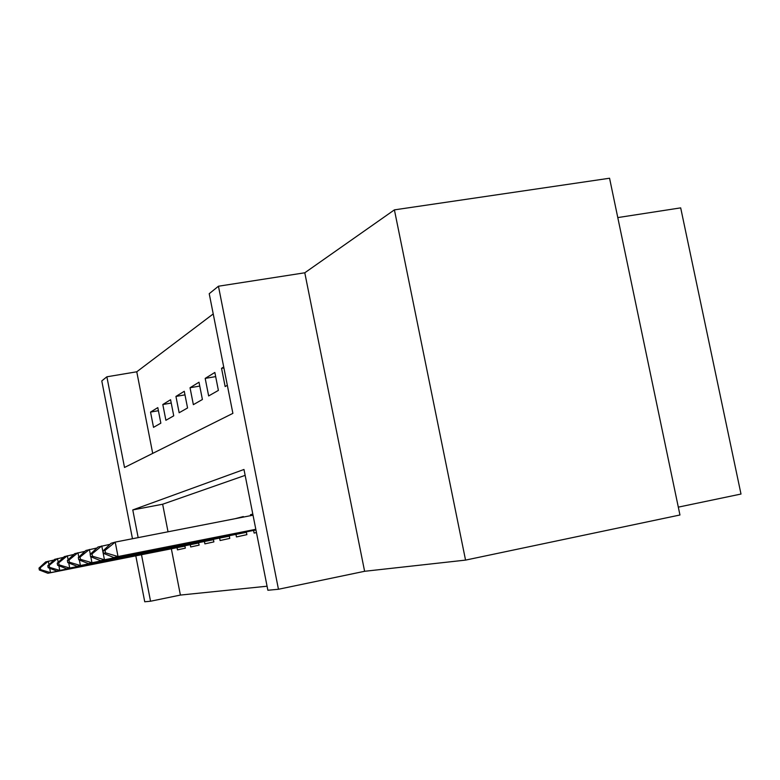 <?xml version="1.0" encoding="UTF-8"?>
<svg xmlns="http://www.w3.org/2000/svg" width="780" height="780" viewBox="0 0 780 780"><rect width="100%" height="100%" fill="white"/><g stroke="black" fill="none" stroke-linecap="round" stroke-linejoin="round"><path stroke-width="1.17" d="M132.473 538.736L101.79 380.923L106.87 376.798L124.517 467.464L232.889 413.361L209.225 293.699L218.449 286.221L278.46 589.261L267.872 590.255L243.984 469.472L132.775 509.925L138.167 537.625M304.785 272.785L364.611 571.292L465.553 560.108L679.955 514.995L609.56 178.23L394.407 209.869L304.785 272.785L218.449 286.221M617.789 217.581L680.687 207.87L741 494.042L678.317 507.136M213.232 313.94L136.763 371.787L106.87 376.798M465.553 560.108L394.407 209.869M253.588 530.429L254.105 533.072L256.464 532.555M235.96 534.398L236.457 536.942L246.88 534.661L246.334 531.862M219.619 538.083L220.096 540.53L229.768 538.405L229.242 535.733M204.428 541.505L204.886 543.865L213.886 541.895L213.379 539.312M190.271 544.693L190.72 546.965L199.105 545.132L198.617 542.656M158.408 410.709L150.54 412.084L157.804 407.608L160.846 423.169L153.524 427.343L150.54 412.084M171.23 403.055L162.805 404.518L170.586 399.731L173.735 415.828L165.896 420.293L162.805 404.518M184.977 394.865L175.948 396.425L184.275 391.287L187.561 407.959L179.147 412.747L175.948 396.425M199.758 386.071L190.037 387.738L198.998 382.219L202.4 399.506L193.362 404.654L190.037 387.738M215.67 376.613L205.189 378.398L214.851 372.45L218.39 390.4L208.65 395.947L205.189 378.398M223.909 367.926L221.54 368.326L223.724 366.98M136.763 371.787L152.704 453.385M221.54 368.326L225.147 386.558L227.341 385.31M171.356 548.798L180.394 595.072L267.072 586.219M245.154 475.361L162.649 504.231L168.031 531.794M177.05 547.667L177.479 549.871L185.318 548.155L184.85 545.766M243.409 517.082L243.311 516.565L235.189 518.681M250.663 515.658L250.477 514.702L252.808 514.088M364.611 571.292L278.46 589.261M180.394 595.072L150.55 601.234L144.739 601.77L135.808 555.847M141.492 554.716L150.55 601.234M162.649 504.231L132.775 509.925M252.837 514.234L250.477 514.702M39 568.093L39.361 569.995L40.648 569.663L40.277 567.752L39 568.093L45.679 561.902L53.908 560.059M40.277 567.752L48.321 561.161L48.984 564.632M49.686 568.298L50.524 572.637L184.899 546.01M184.918 546.107L47.863 573.271L50.524 572.637L40.648 569.663M39.361 569.995L47.863 573.271M47.794 565.734L48.175 567.703L49.55 567.352L49.169 565.373L47.794 565.734L54.678 559.348L63.492 557.368M49.169 565.373L57.496 558.538L58.217 562.292M58.88 565.744L59.777 570.424L198.666 542.919M198.695 543.026L56.94 571.106L59.777 570.424L49.55 567.352M48.175 567.703L56.94 571.106M57.223 563.209L57.623 565.256L59.095 564.866L58.705 562.819L57.223 563.209L64.321 556.598L73.808 554.473M58.705 562.819L67.343 555.74L68.133 559.786M68.747 562.994L69.722 568.054L213.437 539.594M213.457 539.711L66.661 568.786L69.722 568.054L59.095 564.866M57.623 565.256L66.661 568.786M67.372 560.498L67.782 562.614L69.371 562.204L68.962 560.069L67.372 560.498L74.685 553.644L84.922 551.353M68.962 560.069L77.951 552.718L78.799 557.115M79.355 560.011L80.418 565.51L229.3 536.035M229.32 536.162L77.122 566.29L80.418 565.51L69.371 562.204M67.782 562.614L77.122 566.29M78.322 557.573L78.741 559.767L80.457 559.318L80.038 557.105L78.322 557.573L85.868 550.466L96.934 547.989M80.038 557.105L89.388 549.461L90.314 554.249M90.802 556.774L91.962 562.75L246.392 532.194M246.422 532.331L88.403 563.599L91.962 562.75L80.457 559.318M78.741 559.767L88.403 563.599M90.158 554.404L90.597 556.686L92.459 556.208L92.02 553.898L90.158 554.404L97.948 547.024L109.97 544.333M92.02 553.898L101.77 545.932L104.452 559.777L255.918 529.815M255.947 529.961L100.601 560.693L104.452 559.777L92.459 556.208M90.597 556.686L100.601 560.693M102.999 550.963L103.467 553.351L105.495 552.825L105.027 550.417L102.999 550.963L111.062 543.289L115.216 542.1L253.032 515.2M105.027 550.417L115.216 542.1L118.024 556.54L255.82 529.298M255.85 529.454L113.831 557.534L118.024 556.54L105.495 552.825M103.467 553.351L113.831 557.534"/></g></svg>
